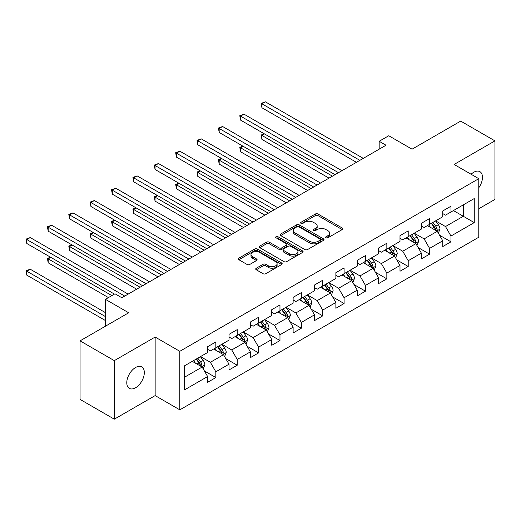 <?xml version="1.0" encoding="UTF-8"?>
<svg xmlns="http://www.w3.org/2000/svg" width="521" height="521" viewBox="0 0 521 521"><rect width="100%" height="100%" fill="white"/><g stroke="black" fill="none" stroke-linecap="round" stroke-linejoin="round"><path stroke-width="0.78" d="M326.048 237.804A1.329 0.768 0 0 0 327.93 237.804L342.219 229.559A1.902 1.101 0 0 0 342.779 228.778A1.902 1.101 0 0 0 342.219 228.003L318.012 214.027A1.902 1.101 0 0 0 315.322 214.027L301.034 222.278A1.329 0.768 0 0 0 300.643 222.819A1.329 0.768 0 0 0 301.034 223.366A1.329 0.768 0 0 0 302.916 223.366L304.765 222.298A6.089 3.517 0 0 1 313.368 222.298L315.387 223.463A6.089 3.517 0 0 1 317.172 225.945A6.089 3.517 0 0 1 315.387 228.432L313.538 229.5A1.329 0.768 0 0 0 313.147 230.041A1.329 0.768 0 0 0 313.538 230.588A1.329 0.768 0 0 0 315.42 230.588L317.269 229.52A6.089 3.517 0 0 1 325.879 229.52L327.898 230.686A6.089 3.517 0 0 1 329.676 233.167A6.089 3.517 0 0 1 327.898 235.655L326.048 236.723A1.329 0.768 0 0 0 325.658 237.263A1.329 0.768 0 0 0 326.048 237.804L326.048 236.723M135.551 387.767A12.4 7.157 120 0 0 143.653 376.839A12.4 7.157 120 0 0 141.758 366.901A12.4 7.157 120 0 0 135.551 367.52A12.4 7.157 120 0 0 127.45 378.448A12.4 7.157 120 0 0 129.351 388.386A12.4 7.157 120 0 0 135.551 387.767M478.779 187.742A12.4 7.157 120 0 0 479.913 171.67A12.4 7.157 120 0 0 473.713 172.282A12.4 7.157 120 0 0 471.095 174.255M256.28 268.224A1.902 1.101 0 0 0 255.72 269.005A1.902 1.101 0 0 0 256.28 269.78L263.072 273.701A1.902 1.101 0 0 0 265.762 273.701L281.633 264.538A1.902 1.101 0 0 0 282.187 263.763A1.902 1.101 0 0 0 281.633 262.981L257.42 249.005A1.902 1.101 0 0 0 254.73 249.005L238.865 258.169A1.902 1.101 0 0 0 238.305 258.95A1.902 1.101 0 0 0 238.865 259.725L247.065 264.46A1.902 1.101 0 0 0 249.754 264.46L256.547 260.539A1.902 1.101 0 0 0 257.107 259.764A1.902 1.101 0 0 0 256.547 258.983L252.477 256.638A5.086 2.937 0 0 1 250.992 254.561A5.086 2.937 0 0 1 254.131 251.845A5.086 2.937 0 0 1 259.673 252.483L275.609 261.685A5.086 2.937 0 0 1 277.1 263.763A5.086 2.937 0 0 1 273.961 266.472A5.086 2.937 0 0 1 268.419 265.84L265.762 264.303A1.902 1.101 0 0 0 263.072 264.303L256.28 268.224L256.28 269.78M478.779 208.752L494.95 199.419L494.95 140.878L460.694 121.1L412.052 149.188L388.764 135.74L379.171 141.276L386.022 145.229L121.855 297.745L115.004 293.792L105.411 299.328L105.411 326.224M114.314 360.636L114.314 419.177L155.147 395.602L155.147 337.061L114.314 360.636L80.065 340.858L128.7 312.776L105.411 299.328M155.147 337.061L179.81 351.304L478.779 178.69L478.779 237.231L179.81 409.838L179.81 351.304M494.95 140.878L454.117 164.454L478.779 178.69M304.896 249.552A1.902 1.101 0 0 0 307.585 249.552L323.456 240.389A1.902 1.101 0 0 0 324.016 239.614A1.902 1.101 0 0 0 323.456 238.833L299.249 224.857A1.902 1.101 0 0 0 296.56 224.857L280.689 234.02A1.902 1.101 0 0 0 280.135 234.795A1.902 1.101 0 0 0 280.689 235.577L304.896 249.552M276.579 238.097A1.329 0.768 0 0 1 277.934 238.286L277.934 236.703L302.545 250.907A1.902 1.101 0 0 1 303.098 251.689A1.902 1.101 0 0 1 302.545 252.464L286.674 261.627A1.902 1.101 0 0 1 283.984 261.627L259.777 247.651L259.777 246.094A1.902 1.101 0 0 0 259.217 246.869A1.902 1.101 0 0 0 259.777 247.651M259.777 246.094L266.57 242.174A1.902 1.101 0 0 1 269.259 242.174L279.074 247.846A1.902 1.101 0 0 0 281.763 247.846L286.27 245.241A1.902 1.101 0 0 0 286.83 244.466A1.902 1.101 0 0 0 286.27 243.691L276.052 237.791A1.329 0.768 0 0 1 275.661 237.244A1.329 0.768 0 0 1 276.482 236.534A1.329 0.768 0 0 1 277.934 236.703M114.314 419.177L80.065 399.399L80.065 340.858M204.408 370.959L215.844 377.562L215.844 371.792L228.999 364.199L228.999 369.969L237.218 365.228L237.218 359.451L250.373 351.857L250.373 357.627L258.598 352.886L258.598 347.11L271.747 339.516L271.747 345.293L279.972 340.545L279.972 334.769L293.121 327.175L293.121 332.952L301.346 328.204L301.346 322.427L314.502 314.834L314.502 320.61L322.72 315.863L322.72 310.086L335.876 302.493L335.876 308.269L344.094 303.522L344.094 297.745L357.25 290.151L357.25 295.928L365.468 291.18L365.468 285.404L378.624 277.81L378.624 283.587L386.842 278.839L386.842 273.069L399.998 265.469L399.998 271.246L408.217 266.498L408.217 260.728L421.372 253.134L421.372 258.904L429.591 254.157L429.591 248.387L442.746 240.793L442.746 246.563L450.965 241.822L450.965 236.046L474.26 222.597L474.26 198.547L463.299 204.877L463.299 216.267L474.26 222.597M215.844 377.562L207.625 382.31L207.625 376.54L184.33 389.988L184.33 365.937L207.625 352.489L207.625 346.712L215.844 341.965L215.844 347.741L228.999 340.148L228.999 334.371L237.218 329.624L237.218 335.4L250.373 327.807L250.373 322.03L258.598 317.289L258.598 323.059L271.747 315.465L271.747 309.689L279.972 304.948L279.972 310.718L293.121 303.124L293.121 297.354L301.346 292.607L301.346 298.377L314.502 290.783L314.502 285.013L322.72 280.265L322.72 286.042L335.876 278.442L335.876 272.672L344.094 267.924L344.094 273.701L357.25 266.107L357.25 260.331L365.468 255.583L365.468 261.36L378.624 253.766L378.624 247.989L386.842 243.242L386.842 249.018L399.998 241.425L399.998 235.648L408.217 230.901L408.217 236.677L421.372 229.084L421.372 223.307L429.591 218.56L429.591 224.336L442.746 216.743L442.746 210.966L450.965 206.218L450.965 211.995L474.26 198.547M213.656 349.005L223.522 354.703L210.367 362.297L200.5 356.605M207.625 349.324L210.367 350.907L215.844 347.741M210.367 362.297L215.844 371.792M223.522 354.703L228.999 364.199M235.03 336.67L244.896 342.362L231.741 349.956L221.874 344.264M228.999 336.983L231.741 338.565L237.218 335.4M231.741 349.956L237.218 359.451M244.896 342.362L250.373 351.857M256.404 324.329L266.27 330.021L253.115 337.615L243.248 331.923M250.373 324.642L253.115 326.224L258.598 323.059M253.115 337.615L258.598 347.11M266.27 330.021L271.747 339.516M277.778 311.988L287.644 317.68L274.489 325.273L264.622 319.581M271.747 312.3L274.489 313.883L279.972 310.718M274.489 325.273L279.972 334.769M287.644 317.68L293.121 327.175M299.152 299.647L309.018 305.339L295.863 312.939L285.996 307.24M293.121 299.959L295.863 301.542L301.346 298.377M295.863 312.939L301.346 322.427M309.018 305.339L314.502 314.834M320.526 287.305L330.392 293.004L317.237 300.597L307.37 294.899M314.502 287.625L317.237 289.201L322.72 286.042M317.237 300.597L322.72 310.086M330.392 293.004L335.876 302.493M341.9 274.964L351.766 280.663L338.611 288.256L328.751 282.558M335.876 275.283L338.611 276.866L344.094 273.701M338.611 288.256L344.094 297.745M351.766 280.663L357.25 290.151M363.274 262.623L373.14 268.322L359.985 275.915L350.125 270.217M357.25 262.942L359.985 264.525L365.468 261.36M359.985 275.915L365.468 285.404M373.14 268.322L378.624 277.81M384.648 250.282L394.514 255.98L381.365 263.574L371.499 257.875M378.624 250.601L381.365 252.184L386.842 249.018M381.365 263.574L386.842 273.069M394.514 255.98L399.998 265.469M406.028 237.941L415.888 243.639L402.74 251.233L392.873 245.534M399.998 238.26L402.74 239.842L408.217 236.677M402.74 251.233L408.217 260.728M415.888 243.639L421.372 253.134M427.402 225.6L437.269 231.298L424.114 238.892L414.247 233.2M421.372 225.919L424.114 227.501L429.591 224.336M424.114 238.892L429.591 248.387M437.269 231.298L442.746 240.793M453.433 210.575L463.299 216.267L445.488 226.55L435.621 220.858M442.746 213.577L445.488 215.16L450.965 211.995M445.488 226.55L450.965 236.046M155.147 395.602L179.81 409.838M379.171 141.276L379.171 149.188M184.33 377.328L202.141 367.045L192.282 361.346M202.141 367.045L207.625 376.54M439.529 235.212L450.965 241.822M418.155 247.553L429.591 254.157M396.781 259.894L408.217 266.498M375.4 272.236L386.842 278.839M354.026 284.577L365.468 291.18M332.652 296.918L344.094 303.522M311.278 309.259L322.72 315.863M289.904 321.6L301.346 328.204M268.53 333.941L279.972 340.545M247.156 346.276L258.598 352.886M225.782 358.617L237.218 365.228M326.576 237.993L327.898 237.237A6.089 3.517 0 0 0 329.676 234.75L329.676 233.167M317.172 225.945L317.172 227.527A6.089 3.517 0 0 1 315.387 230.015L314.072 230.777M342.193 229.572L318.012 215.609A1.902 1.101 0 0 0 315.322 215.609L301.561 223.555M323.43 240.402L299.249 226.44A1.902 1.101 0 0 0 296.56 226.44L280.715 235.59M320.096 240.155A1.329 0.768 0 0 0 320.487 239.614A1.329 0.768 0 0 0 320.096 239.067L298.846 226.798A1.329 0.768 0 0 0 296.963 226.798L295.01 227.924A6.089 3.517 0 0 0 293.232 230.412A6.089 3.517 0 0 0 295.01 232.894L309.539 241.282A6.089 3.517 0 0 0 318.142 241.282L320.096 240.155L320.096 241.737A1.329 0.768 0 0 0 320.487 241.197L320.487 239.614M293.232 230.412L293.232 231.995A6.089 3.517 0 0 0 295.01 234.476L295.01 232.894M320.096 241.737L318.142 242.864A6.089 3.517 0 0 1 309.539 242.864L295.01 234.476M259.803 247.664L266.57 243.756L266.57 242.174M286.83 244.466L286.83 246.049A1.902 1.101 0 0 1 286.27 246.824L281.763 249.422A1.902 1.101 0 0 1 279.074 249.422L269.259 243.756A1.902 1.101 0 0 0 266.57 243.756M277.934 238.286L302.519 252.477M289.266 253.727A5.086 2.937 0 0 0 294.808 254.359A5.086 2.937 0 0 0 297.947 251.65A5.086 2.937 0 0 0 296.456 249.572L290.842 246.329A1.902 1.101 0 0 0 288.152 246.329L283.645 248.927A1.902 1.101 0 0 0 283.092 249.709A1.902 1.101 0 0 0 283.645 250.484L289.266 253.727L289.266 255.31A5.086 2.937 0 0 0 294.808 255.941A5.086 2.937 0 0 0 297.947 253.232L297.947 251.65M283.092 249.709L283.092 251.291A1.902 1.101 0 0 0 283.645 252.066L283.645 250.484M289.266 255.31L283.645 252.066M277.1 263.763L277.1 265.345A5.086 2.937 0 0 1 273.961 268.055A5.086 2.937 0 0 1 268.419 267.423L265.762 265.886A1.902 1.101 0 0 0 263.072 265.886L256.306 269.793M250.992 254.561L250.992 256.143A5.086 2.937 0 0 0 252.477 258.221L252.477 256.638M256.521 260.552L252.477 258.221M281.607 264.551L257.42 250.588A1.902 1.101 0 0 0 254.73 250.588L238.885 259.738M438.35 233.174L439.978 229.064A5.132 2.963 -120 0 0 438.337 224.694L435.51 220.917M430.58 227.436L428.659 224.877M264.531 133.943L261.926 135.447L261.926 139.4L329.025 178.136M436.474 230.842L437.204 229.286A5.132 2.963 -120 0 0 435.738 226.199L432.905 222.421M431.622 223.164L434.761 227.351A2.618 1.511 60 0 1 435.237 228.146L437.204 229.286M431.264 223.372L434.091 227.149A5.132 2.963 60 0 1 435.563 230.236M261.926 139.4L261.171 135.011L332.45 176.163M261.171 135.011L264.225 133.767M359.848 160.338L261.926 103.803L265.352 101.823L363.274 158.364M356.423 162.318L261.926 107.756L261.926 103.803L261.171 103.366L265.352 101.823M261.926 107.756L261.171 103.366M416.976 245.515L418.604 241.405A5.132 2.963 -120 0 0 416.963 237.035L414.136 233.258M409.206 239.777L407.285 237.218M243.157 146.284L240.552 147.788L240.552 151.741L307.644 190.478M415.094 243.177L415.83 241.627A5.132 2.963 -120 0 0 414.364 238.54L411.531 234.763M410.248 235.505L413.387 239.693A2.618 1.511 60 0 1 413.863 240.487L415.83 241.627M409.89 235.713L412.717 239.484A5.132 2.963 60 0 1 414.188 242.578M240.552 151.741L239.797 147.352L311.07 188.504M239.797 147.352L242.851 146.108M395.602 257.856L397.23 253.747A5.132 2.963 -120 0 0 395.589 249.377L392.762 245.599M387.832 252.118L385.911 249.552M221.777 158.625L219.178 160.129L219.178 164.082L286.27 202.819M393.72 255.518L394.456 253.968A5.132 2.963 -120 0 0 392.984 250.881L390.157 247.104M388.874 247.846L392.007 252.034A2.618 1.511 60 0 1 392.482 252.828L394.456 253.968M388.516 248.055L391.343 251.825A5.132 2.963 60 0 1 392.814 254.919M219.178 164.082L218.423 159.693L289.696 200.839M218.423 159.693L221.477 158.449M338.474 172.679L240.552 116.144L243.978 114.164L341.9 170.699M335.049 174.659L240.552 120.097L240.552 116.144L239.797 115.708L243.978 114.164M240.552 120.097L239.797 115.708M317.1 185.02L219.178 128.485L222.604 126.505L320.526 183.04M313.675 187L219.178 132.438L219.178 128.485L218.423 128.049L222.604 126.505M219.178 132.438L218.423 128.049M374.221 270.197L375.856 266.088A5.132 2.963 -120 0 0 374.215 261.718L371.388 257.941M366.458 264.46L364.537 261.894M200.403 170.966L197.804 172.464L197.804 176.424L264.896 215.16M372.346 267.859L373.082 266.309A5.132 2.963 -120 0 0 371.61 263.222L368.783 259.445M367.5 260.187L370.633 264.375A2.618 1.511 60 0 1 371.108 265.169L373.082 266.309M367.142 260.396L369.969 264.167A5.132 2.963 60 0 1 371.44 267.26M197.804 176.424L197.049 172.034L268.322 213.18M197.049 172.034L200.103 170.79M352.847 282.538L354.482 278.429A5.132 2.963 -120 0 0 352.841 274.059L350.014 270.282M345.084 276.801L343.163 274.235M179.029 183.307L176.424 184.805L176.424 188.765L243.522 227.501M350.972 280.2L351.708 278.65A5.132 2.963 -120 0 0 350.236 275.557L347.409 271.786M346.12 272.529L349.259 276.716A2.618 1.511 60 0 1 349.734 277.511L351.708 278.65M345.768 272.737L348.595 276.508A5.132 2.963 60 0 1 350.06 279.595M176.424 188.765L175.675 184.375L246.947 225.521M175.675 184.375L178.729 183.131M331.473 294.873L333.108 290.77A5.132 2.963 -120 0 0 331.467 286.4L328.64 282.623M323.71 289.142L321.789 286.576M157.655 195.642L155.05 197.146L155.05 201.106L222.148 239.842M329.598 292.541L330.334 290.992A5.132 2.963 -120 0 0 328.862 287.898L326.035 284.127M324.746 284.87L327.885 289.057A2.618 1.511 60 0 1 328.36 289.852L330.334 290.992M324.388 285.072L327.221 288.849A5.132 2.963 60 0 1 328.686 291.936M155.05 201.106L154.301 196.71L225.573 237.863M154.301 196.71L157.355 195.473M295.726 197.361L197.804 140.826L201.223 138.846L299.152 195.382M292.301 199.341L197.804 144.779L197.804 140.826L197.049 140.39L201.223 138.846M197.804 144.779L197.049 140.39M274.352 209.702L176.424 153.167L179.849 151.188L277.778 207.723M270.927 211.682L176.424 157.121L176.424 153.167L175.675 152.731L179.849 151.188M176.424 157.121L175.675 152.731M252.978 222.044L155.05 165.502L158.475 163.529L256.404 220.064M249.552 224.017L155.05 169.462L155.05 165.502L154.301 165.072L158.475 163.529M155.05 169.462L154.301 165.072M310.099 307.214L311.727 303.111A5.132 2.963 -120 0 0 310.093 298.735L307.266 294.964M302.336 301.483L300.415 298.917M136.281 207.983L133.676 209.488L133.676 213.441L200.774 252.184M308.224 304.883L308.96 303.326A5.132 2.963 -120 0 0 307.488 300.239L304.661 296.469M303.372 297.211L306.511 301.399A2.618 1.511 60 0 1 306.986 302.193L308.96 303.326M303.014 297.413L305.847 301.19A5.132 2.963 60 0 1 307.312 304.277M133.676 213.441L132.92 209.051L204.199 250.204M132.92 209.051L135.981 207.814M231.604 234.385L133.676 177.843L137.101 175.87L235.03 232.405M228.178 236.358L133.676 181.803L133.676 177.843L132.92 177.414L137.101 175.87M133.676 181.803L132.92 177.414M288.725 319.555L290.353 315.452A5.132 2.963 -120 0 0 288.719 311.076L285.886 307.305M280.956 313.824L279.041 311.258M114.907 220.324L112.302 221.829L112.302 225.782L179.4 264.525M286.85 317.224L287.585 315.667A5.132 2.963 -120 0 0 286.114 312.58L283.287 308.803M281.998 309.546L285.137 313.74A2.618 1.511 60 0 1 285.612 314.534L287.585 315.667M281.64 309.754L284.473 313.531A5.132 2.963 60 0 1 285.938 316.618M112.302 225.782L111.546 221.392L182.825 262.545M111.546 221.392L114.607 220.155M210.23 246.726L112.302 190.185L115.727 188.211L213.656 244.746M206.804 248.699L112.302 194.144L112.302 190.185L111.546 189.748L115.727 188.211M112.302 194.144L111.546 189.748M267.351 331.897L268.979 327.794A5.132 2.963 -120 0 0 267.345 323.417L264.512 319.647M259.582 326.166L257.661 323.6M93.533 232.666L90.928 234.17L90.928 238.123L158.026 276.866M265.476 329.565L266.211 328.009A5.132 2.963 -120 0 0 264.74 324.922L261.913 321.144M260.624 321.887L263.763 326.074A2.618 1.511 60 0 1 264.238 326.869L266.211 328.009M260.266 322.095L263.092 325.872A5.132 2.963 60 0 1 264.564 328.959M90.928 238.123L90.172 233.734L161.451 274.886M90.172 233.734L93.233 232.49M188.856 259.061L90.928 202.526L94.353 200.546L192.282 257.087M185.43 261.041L90.928 206.485L90.928 202.526L90.172 202.089L94.353 200.546M90.928 206.485L90.172 202.089M245.977 344.238L247.605 340.135A5.132 2.963 -120 0 0 245.971 335.758L243.138 331.981M238.208 338.507L236.287 335.941M72.159 245.007L69.553 246.511L69.553 250.464L136.652 289.201M244.102 341.906L244.831 340.35A5.132 2.963 -120 0 0 243.366 337.263L240.539 333.486M239.25 334.228L242.389 338.416A2.618 1.511 60 0 1 242.864 339.21L244.831 340.35M238.892 334.436L241.718 338.214A5.132 2.963 60 0 1 243.19 341.301M69.553 250.464L68.798 246.075L140.077 287.227M68.798 246.075L71.852 244.831M167.482 271.402L69.553 214.867L72.979 212.887L170.908 269.429M164.056 273.382L69.553 218.82L69.553 214.867L68.798 214.431L72.979 212.887M69.553 218.82L68.798 214.431M224.603 356.579L226.231 352.47A5.132 2.963 -120 0 0 224.59 348.1L221.764 344.322M216.834 350.841L214.912 348.282M50.784 257.348L48.179 258.852L48.179 262.805L108.427 297.589M222.727 354.247L223.457 352.691A5.132 2.963 -120 0 0 221.992 349.604L219.159 345.827M217.876 346.569L221.015 350.757A2.618 1.511 60 0 1 221.49 351.551L223.457 352.691M217.518 346.778L220.344 350.555A5.132 2.963 60 0 1 221.816 353.642M48.179 262.805L47.424 258.416L111.852 295.609M47.424 258.416L50.478 257.172M146.101 283.743L48.179 227.208L51.605 225.228L149.527 281.77M142.676 285.723L48.179 231.161L48.179 227.208L47.424 226.772L51.605 225.228M48.179 231.161L47.424 226.772M203.229 368.92L204.857 364.811A5.132 2.963 -120 0 0 203.216 360.441L200.39 356.664M195.46 363.183L193.538 360.623M105.411 312.62L30.231 269.214L26.805 271.194L26.805 275.147L105.411 320.532M201.347 366.582L202.083 365.032A5.132 2.963 -120 0 0 200.618 361.945L197.785 358.168M196.502 358.91L199.641 363.098A2.618 1.511 60 0 1 200.116 363.892L202.083 365.032M196.143 359.119L198.97 362.89A5.132 2.963 60 0 1 200.442 365.983M26.805 275.147L26.05 270.757L105.411 316.573M26.05 270.757L30.231 269.214M124.727 296.084L26.805 239.549L30.231 237.569L128.153 294.111M114.451 294.111L26.805 243.502L26.805 239.549L26.05 239.113L30.231 237.569M26.805 243.502L26.05 239.113M327.898 237.237L327.898 235.655M313.538 230.588L313.538 229.5M315.387 230.015L315.387 228.432M301.034 223.366L301.034 222.278M315.322 215.609L315.322 214.027M318.012 215.609L318.012 214.027M342.219 229.559L342.219 228.003M280.689 235.577L280.689 234.02M296.56 226.44L296.56 224.857M299.249 226.44L299.249 224.857M323.456 240.389L323.456 238.833M309.539 242.864L309.539 241.282M318.142 242.864L318.142 241.282M269.259 243.756L269.259 242.174M279.074 249.422L279.074 247.846M281.763 249.422L281.763 247.846M286.27 246.824L286.27 245.241M302.545 252.464L302.545 250.907M263.072 265.886L263.072 264.303M265.762 265.886L265.762 264.303M268.419 267.423L268.419 265.84M256.547 260.539L256.547 258.983M238.865 259.725L238.865 258.169M254.73 250.588L254.73 249.005M257.42 250.588L257.42 249.005M281.633 264.538L281.633 262.981M436.761 231.005L439.945 229.168M435.738 226.199L438.337 224.694M432.085 228.309L434.091 227.149M415.387 243.346L418.571 241.51M414.364 238.54L416.963 237.035M410.711 240.65L412.717 239.484M394.013 255.687L397.197 253.844M392.984 250.881L395.589 249.377M389.337 252.985L391.343 251.825M372.632 268.028L375.823 266.185M371.61 263.222L374.215 261.718M367.963 265.326L369.969 264.167M351.258 280.37L354.443 278.527M350.236 275.557L352.841 274.059M346.582 277.667L348.595 276.508M329.884 292.711L333.069 290.868M328.862 287.898L331.467 286.4M325.208 290.008L327.221 288.849M308.51 305.046L311.695 303.209M307.488 300.239L310.093 298.735M303.834 302.349L305.847 301.19M287.136 317.387L290.321 315.55M286.114 312.58L288.719 311.076M282.46 314.691L284.473 313.531M265.762 329.728L268.947 327.891M264.74 324.922L267.345 323.417M261.086 327.032L263.092 325.872M244.388 342.069L247.573 340.233M243.366 337.263L245.971 335.758M239.712 339.373L241.718 338.214M223.014 354.41L226.199 352.574M221.992 349.604L224.59 348.1M218.338 351.714L220.344 350.555M201.64 366.751L204.825 364.915M200.618 361.945L203.216 360.441M196.964 364.055L198.97 362.89"/></g></svg>
